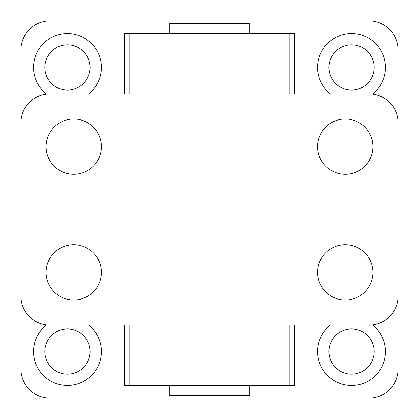 <?xml version="1.0" encoding="UTF-8"?>
<svg xmlns="http://www.w3.org/2000/svg" width="419" height="419" viewBox="0 0 419 419"><rect width="100%" height="100%" fill="white"/><g stroke="black" fill="none" stroke-linecap="round" stroke-linejoin="round"><path stroke-width="0.63" d="M372.91 272.35A27.654 27.654 0 0 1 331.429 296.301A27.654 27.654 0 0 1 331.429 248.399A27.654 27.654 0 0 1 372.91 272.35M372.91 146.65A27.654 27.654 0 0 1 331.429 170.601A27.654 27.654 0 0 1 331.429 122.699A27.654 27.654 0 0 1 372.91 146.65M101.398 272.35A27.654 27.654 0 0 1 59.917 296.301A27.654 27.654 0 0 1 59.917 248.399A27.654 27.654 0 0 1 101.398 272.35M101.398 146.65A27.654 27.654 0 0 1 59.917 170.601A27.654 27.654 0 0 1 59.917 122.699A27.654 27.654 0 0 1 101.398 146.65M49.861 325.144L369.139 325.144A28.911 28.911 0 0 0 398.05 296.233L398.05 122.767A28.911 28.911 0 0 0 369.139 93.856L49.861 93.856A28.911 28.911 0 0 0 20.95 122.767L20.95 296.233A28.911 28.911 0 0 0 49.861 325.144M169.276 33.52L169.276 23.464L249.724 23.464L249.724 33.52M169.276 385.48L169.276 395.536L249.724 395.536L249.724 385.48M20.95 49.861A28.911 28.911 0 0 1 49.861 20.95L369.139 20.95A28.911 28.911 0 0 1 398.05 49.861L398.05 369.139A28.911 28.911 0 0 1 369.139 398.05L49.861 398.05A28.911 28.911 0 0 1 20.95 369.139L20.95 49.861M330.209 93.856A33.939 33.939 0 0 1 336.913 36.835A33.939 33.939 0 0 1 372.611 94.066M88.791 325.144A33.939 33.939 0 0 1 52.684 382.091A33.939 33.939 0 0 1 46.389 324.935M46.389 94.066A33.939 33.939 0 0 1 52.684 36.909A33.939 33.939 0 0 1 88.791 93.856M372.611 324.935A33.939 33.939 0 0 1 336.913 382.165A33.939 33.939 0 0 1 330.209 325.144M124.364 93.856L124.364 33.52L294.636 33.52L294.636 93.856M294.636 325.144L294.636 385.48L289.869 385.48L289.869 325.144M289.869 385.48L124.364 385.48L124.364 325.144M328.915 67.459A22.626 22.626 0 0 0 362.854 87.052A22.626 22.626 0 0 0 362.854 47.866A22.626 22.626 0 0 0 328.915 67.459M44.833 351.541A22.626 22.626 0 0 0 78.772 371.134A22.626 22.626 0 0 0 78.772 331.948A22.626 22.626 0 0 0 44.833 351.541M44.833 67.459A22.626 22.626 0 0 0 78.772 87.052A22.626 22.626 0 0 0 78.772 47.866A22.626 22.626 0 0 0 44.833 67.459M328.915 351.541A22.626 22.626 0 0 0 362.854 371.134A22.626 22.626 0 0 0 362.854 331.948A22.626 22.626 0 0 0 328.915 351.541M129.131 385.48L129.131 325.144M289.869 93.856L289.869 33.52M129.131 93.856L129.131 33.52"/></g></svg>
